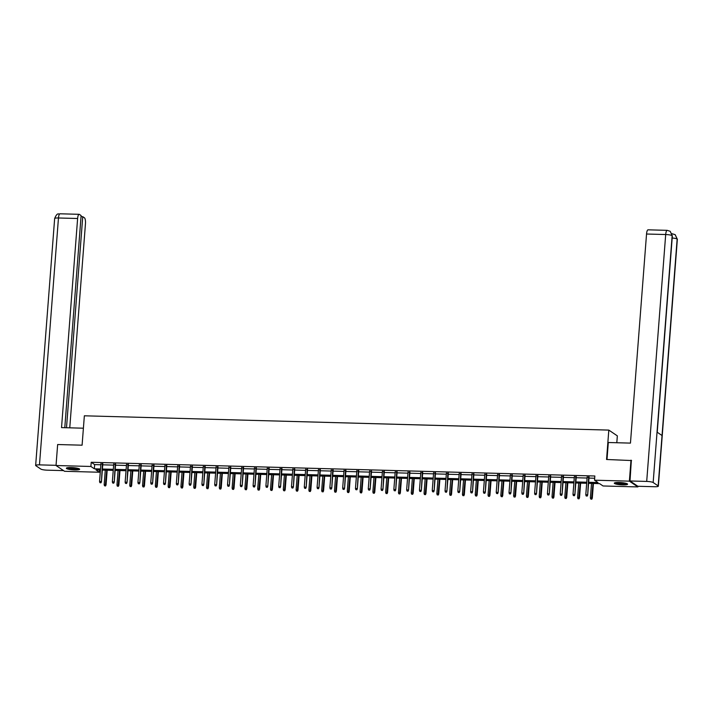<?xml version="1.0" encoding="UTF-8"?>
<svg xmlns="http://www.w3.org/2000/svg" width="713" height="713" viewBox="0 0 713 713"><rect width="100%" height="100%" fill="white"/><g stroke="black" fill="none" stroke-linecap="round" stroke-linejoin="round"><path stroke-width="1.07" d="M71.211 467.532A6.667 1.123 4.4 0 1 79.651 469.261A6.667 1.123 4.4 0 1 74.803 469.965A6.667 1.123 4.4 0 1 66.362 468.236A6.667 1.123 4.4 0 1 71.211 467.532M619.134 482.469A6.667 1.123 4.4 0 1 627.574 484.198A6.667 1.123 4.4 0 1 622.725 484.902A6.667 1.123 4.4 0 1 614.285 483.173A6.667 1.123 4.4 0 1 619.134 482.469M616.807 442.737L617.342 435.866L608.813 430.099L84.357 415.804L82.093 445.188L57.646 444.529L56.033 465.518L90.89 466.471L94.348 468.806L100.515 468.976M637.957 486.275L637.903 486.917L603.046 485.972L599.588 483.628L588.59 483.334M99.588 470.001L99.419 472.238L64.553 471.293L56.033 465.518M588.671 482.282L597.975 482.541L594.526 480.197L594.847 475.999L91.219 462.274L94.669 464.609L100.836 464.778M102.752 464.831L113.634 465.126M115.542 465.179L126.433 465.473M128.34 465.527L139.222 465.83M141.138 465.874L152.021 466.177M153.937 466.222L164.819 466.525M166.726 466.578L177.617 466.872M179.524 466.926L190.407 467.22M192.323 467.273L203.205 467.568M205.112 467.621L216.003 467.915M217.911 467.969L228.793 468.263M230.709 468.316L241.591 468.619M243.507 468.664L254.389 468.967M256.297 469.02L267.179 469.314M269.095 469.368L279.977 469.662M281.893 469.715L292.776 470.01M294.683 470.063L305.574 470.357M307.481 470.411L318.363 470.705M320.28 470.758L331.162 471.061M333.078 471.106L343.96 471.409M345.867 471.462L356.75 471.756M358.666 471.81L369.548 472.104M371.464 472.158L382.346 472.452M384.254 472.505L395.145 472.799M397.052 472.853L407.934 473.147M409.85 473.2L420.732 473.503M422.649 473.548L433.531 473.851M435.438 473.904L446.32 474.198M448.236 474.252L459.119 474.546M461.035 474.6L471.917 474.894M473.824 474.947L484.715 475.241M486.623 475.295L497.505 475.589M499.421 475.642L510.303 475.936M512.219 475.99L523.101 476.293M525.009 476.337L535.891 476.64M537.807 476.694L548.689 476.988M550.605 477.042L561.487 477.336M563.395 477.389L574.286 477.683M576.193 477.737L587.075 478.031M588.991 478.084L594.669 478.245M589.054 477.3L587.138 477.247M576.256 476.952L574.339 476.899M563.457 476.605L561.55 476.551M550.659 476.257L548.752 476.204M537.869 475.91L535.953 475.856M525.071 475.553L523.164 475.509M512.273 475.206L510.365 475.161M499.483 474.858L497.567 474.805M486.685 474.51L484.769 474.457M473.887 474.163L471.979 474.109M461.088 473.815L459.181 473.762M448.299 473.468L446.383 473.414M435.5 473.12L433.593 473.067M422.702 472.764L420.795 472.719M409.913 472.416L407.996 472.363M397.114 472.068L395.198 472.015M384.316 471.721L382.409 471.667M371.518 471.373L369.61 471.32M358.728 471.026L356.812 470.972M345.93 470.678L344.022 470.625M333.131 470.322L331.224 470.277M320.342 469.974L318.426 469.92M307.544 469.626L305.627 469.573M294.745 469.279L292.838 469.225M281.947 468.931L280.04 468.878M269.157 468.584L267.241 468.53M256.359 468.236L254.452 468.183M243.561 467.88L241.654 467.835M230.771 467.532L228.855 467.478M217.973 467.184L216.057 467.131M205.175 466.837L203.267 466.783M192.376 466.489L190.469 466.436M179.587 466.142L177.671 466.088M166.789 465.794L164.881 465.741M153.99 465.446L152.083 465.393M141.201 465.09L139.285 465.045M128.402 464.742L126.486 464.689M115.604 464.395L113.697 464.341M102.815 464.047L100.898 463.994M608.813 430.099L606.558 459.493L631.575 460.545M630.996 460.152L629.383 481.15L637.903 486.917M91.219 462.274L90.89 466.471M594.526 480.197L629.383 481.15M102.422 469.029L113.314 469.323M115.221 469.377L126.103 469.671M128.019 469.724L138.901 470.027M140.817 470.072L151.7 470.375M153.607 470.428L164.498 470.723M166.405 470.776L177.287 471.07M179.204 471.124L190.086 471.418M191.993 471.471L202.884 471.765M204.791 471.819L215.674 472.113M217.59 472.166L228.472 472.469M230.388 472.514L241.27 472.817M243.178 472.871L254.069 473.165M255.976 473.218L266.858 473.512M268.774 473.566L279.656 473.86M281.564 473.913L292.455 474.207M294.362 474.261L305.244 474.555M307.16 474.608L318.043 474.911M319.959 474.956L330.841 475.259M332.748 475.313L343.639 475.607M345.547 475.66L356.429 475.954M358.345 476.008L369.227 476.302M371.134 476.355L382.025 476.649M383.933 476.703L394.815 476.997M396.731 477.05L407.613 477.353M409.529 477.398L420.412 477.701M422.319 477.746L433.21 478.049M435.117 478.102L445.999 478.396M447.916 478.45L458.798 478.744M460.705 478.797L471.596 479.091M473.503 479.145L484.385 479.439M486.302 479.493L497.184 479.787M499.1 479.84L509.982 480.143M511.889 480.188L522.781 480.491M524.688 480.544L535.57 480.838M537.486 480.892L548.368 481.186M550.276 481.239L561.167 481.533M563.074 481.587L573.956 481.881M575.872 481.935L586.754 482.229M100.435 470.027L95.961 469.903L99.419 472.238M586.674 483.28L575.792 482.977M573.876 482.933L562.994 482.63M561.086 482.576L550.195 482.282M548.288 482.229L537.406 481.935M535.49 481.881L524.608 481.587M522.691 481.533L511.809 481.239M509.902 481.186L499.02 480.892M497.104 480.838L486.221 480.535M484.305 480.491L473.423 480.188M471.516 480.143L460.625 479.84M458.717 479.787L447.835 479.493M445.919 479.439L435.037 479.145M433.121 479.091L422.239 478.797M420.331 478.744L409.449 478.45M407.533 478.396L396.651 478.102M394.735 478.049L383.852 477.746M381.945 477.701L371.054 477.398M369.147 477.345L358.265 477.05M356.348 476.997L345.466 476.703M343.55 476.649L332.668 476.355M330.761 476.302L319.879 476.008M317.962 475.954L307.08 475.66M305.164 475.607L294.282 475.304M292.375 475.259L281.483 474.956M279.576 474.903L268.694 474.608M266.778 474.555L255.896 474.261M253.988 474.207L243.097 473.913M241.19 473.86L230.308 473.566M228.392 473.512L217.51 473.218M215.593 473.165L204.711 472.862M202.804 472.817L191.913 472.514M190.006 472.461L179.123 472.166M177.207 472.113L166.325 471.819M164.418 471.765L153.527 471.471M151.619 471.418L140.737 471.124M138.821 471.07L127.939 470.776M126.023 470.723L115.141 470.428M113.233 470.375L102.342 470.072M94.669 464.609L94.348 468.806M586.951 495.936L586.131 495.909L587.182 496.088L587.271 494.786L585.792 494.751L587.164 476.872M588.644 476.917L587.681 495.072L589.081 476.926M587.182 496.088L587.681 495.072M585.792 494.751L586.131 495.909M590.738 499.029L591.79 499.207L590.738 499.029L590.4 497.87L592.289 498.191L593.421 483.459M591.558 499.055L592.984 483.45M590.4 497.87L591.514 483.414M592.289 498.191L591.79 499.207M626.691 483.557A5.766 0.971 4.4 0 1 625.096 484.002A5.766 0.971 4.4 0 1 619.062 483.788A5.766 0.971 4.4 0 1 615.257 482.683M616.068 482.558A5.339 0.9 -175.6 0 0 624.829 483.512A5.339 0.9 -175.6 0 0 625.907 483.316M614.642 482.853A6.622 1.114 -175.6 0 0 625.702 484.154A6.622 1.114 -175.6 0 0 627.271 483.824M78.769 468.619A5.766 0.971 4.4 0 1 77.173 469.065A5.766 0.971 4.4 0 1 71.14 468.851A5.766 0.971 4.4 0 1 67.334 467.746M68.145 467.621A5.339 0.9 -175.6 0 0 76.906 468.575A5.339 0.9 -175.6 0 0 77.984 468.379M66.719 467.915A6.622 1.114 -175.6 0 0 77.788 469.216A6.622 1.114 -175.6 0 0 79.348 468.887M607.004 459.502L608.305 442.506L630.452 443.112L646.539 234.016A5.125 1.426 -88.4 0 1 648.064 229.827L667.216 230.344A5.125 1.426 -88.4 0 0 665.692 234.532L646.539 234.016M658.161 485.91L662.038 435.518L657.038 432.131L653.161 482.523L658.161 485.91A5.258 0.882 -175.6 0 1 658.349 486.168A5.258 0.882 -175.6 0 1 654.534 486.729L637.841 486.275L630.007 480.972L631.344 460.393M653.161 482.523A5.258 0.882 -175.6 0 0 646.7 481.427L630.007 480.972M657.226 432.265L672.341 235.887A5.258 0.882 -175.6 0 0 672.154 235.629L670.202 231.315L667.216 230.344M658.349 486.168L677.35 239.283A5.258 0.882 -175.6 0 0 677.154 239.015L675.158 234.666L672.047 233.73M83.403 428.201L61.532 427.604L77.619 218.499L58.466 217.982L39.473 464.876L56.051 465.322M69.758 427.827L85.453 223.802A5.125 1.426 91.6 0 0 84.464 217.83L82.744 216.672L66.505 427.738M39.473 464.876A5.258 0.882 -175.6 0 0 35.65 465.429A5.258 0.882 -175.6 0 0 35.846 465.696L40.846 469.074A5.258 0.882 -175.6 0 0 47.308 470.179L63.564 470.616M64.785 427.693L81.113 215.558L79.393 214.399A5.125 1.426 91.6 0 0 79.143 214.31A5.125 1.426 91.6 0 0 77.619 218.499M81.024 216.618L82.744 216.672M574.152 495.588L573.332 495.562L574.384 495.74L574.473 494.439L572.994 494.403L574.375 476.525M575.846 476.569L574.883 494.724L576.282 476.578M574.384 495.74L574.883 494.724M572.994 494.403L573.332 495.562M561.354 495.232L560.534 495.214L561.586 495.392L561.675 494.091L560.204 494.047L561.577 476.177M563.056 476.222L562.094 494.367L563.484 476.231M561.586 495.392L562.094 494.367M560.204 494.047L560.534 495.214M577.94 498.681L578.992 498.859L577.94 498.681L577.601 497.522L579.491 497.843L580.632 483.111M578.76 498.708L580.195 483.102M577.601 497.522L578.715 483.058M579.491 497.843L578.992 498.859M565.142 498.334L566.193 498.512L565.142 498.334L564.803 497.166L566.701 497.487L567.833 482.763M565.962 498.351L567.396 482.754M564.803 497.166L565.917 482.71M566.701 497.487L566.193 498.512M548.564 494.884L547.744 494.867L548.787 495.045L548.885 493.744L547.406 493.699L548.778 475.829M550.258 475.874L549.295 494.02L550.694 475.883M548.787 495.045L549.295 494.02M547.406 493.699L547.744 494.867M535.766 494.537L534.946 494.519L535.998 494.697L536.087 493.396L534.607 493.351L535.98 475.482M537.459 475.518L536.497 493.672L537.896 475.535M535.998 494.697L536.497 493.672M534.607 493.351L534.946 494.519M522.968 494.189L522.148 494.171L523.199 494.35L523.289 493.048L521.809 493.004L523.19 475.134M524.661 475.17L523.707 493.325L525.098 475.188M523.199 494.35L523.707 493.325M521.809 493.004L522.148 494.171M552.352 497.986L553.395 498.164L552.352 497.986L552.014 496.818L553.903 497.139L555.035 482.416M553.172 498.004L554.598 482.407M552.014 496.818L553.128 482.362M553.903 497.139L553.395 498.164M539.554 497.638L540.606 497.817L539.554 497.638L539.215 496.471L541.105 496.792L542.236 482.068M540.374 497.656L541.809 482.059M539.215 496.471L540.329 482.015M541.105 496.792L540.606 497.817M526.755 497.291L527.807 497.469L526.755 497.291L526.417 496.123L528.315 496.444L529.447 481.721M527.575 497.309L529.01 481.703M526.417 496.123L527.531 481.667M528.315 496.444L527.807 497.469M510.169 493.842L509.349 493.815L510.401 493.993L510.49 492.692L509.02 492.656L510.392 474.787M511.872 474.822L510.909 492.977L512.308 474.831M510.401 493.993L510.909 492.977M509.02 492.656L509.349 493.815M513.957 496.934L515.009 497.113L513.957 496.934L513.627 495.776L515.517 496.096L516.649 481.373M514.777 496.961L516.212 481.355M513.627 495.776L514.733 481.32M515.517 496.096L515.009 497.113M497.38 493.494L496.56 493.467L497.612 493.646L497.701 492.344L496.221 492.309L497.594 474.43M499.073 474.475L498.111 492.63L499.51 474.484M497.612 493.646L498.111 492.63M496.221 492.309L496.56 493.467M501.168 496.587L502.219 496.765L501.168 496.587L500.829 495.428L502.718 495.749L503.85 481.017M501.988 496.613L503.414 481.008M500.829 495.428L501.943 480.972M502.718 495.749L502.219 496.765M484.582 493.146L483.762 493.12L484.813 493.298L484.902 491.997L483.423 491.961L484.804 474.083M486.275 474.127L485.312 492.282L486.712 474.136M484.813 493.298L485.312 492.282M483.423 491.961L483.762 493.12M488.369 496.239L489.421 496.417L488.369 496.239L488.031 495.08L489.92 495.401L491.061 480.669M489.189 496.266L490.624 480.66M488.031 495.08L489.145 480.615M489.92 495.401L489.421 496.417M471.783 492.799L470.963 492.772L472.015 492.95L472.104 491.649L470.633 491.605L472.006 473.735M473.485 473.78L472.523 491.934L473.913 473.788M472.015 492.95L472.523 491.934M470.633 491.605L470.963 492.772M475.571 495.891L476.623 496.07L475.571 495.891L475.232 494.724L477.131 495.045L478.263 480.321M476.391 495.909L477.826 480.312M475.232 494.724L476.346 480.268M477.131 495.045L476.623 496.07M458.994 492.442L458.174 492.425L459.217 492.603L459.315 491.302L457.835 491.257L459.208 473.387M460.687 473.432L459.725 491.578L461.124 473.441M459.217 492.603L459.725 491.578M457.835 491.257L458.174 492.425M462.782 495.544L463.824 495.722L462.782 495.544L462.443 494.376L464.332 494.697L465.464 479.974M463.602 495.562L465.028 479.965M462.443 494.376L463.557 479.92M464.332 494.697L463.824 495.722M446.195 492.095L445.375 492.077L446.427 492.255L446.516 490.954L445.037 490.909L446.409 473.04M447.889 473.075L446.926 491.23L448.325 473.093M446.427 492.255L446.926 491.23M445.037 490.909L445.375 492.077M449.983 495.196L451.035 495.375L449.983 495.196L449.645 494.029L451.534 494.35L452.666 479.626M450.803 495.214L452.238 479.617M449.645 494.029L450.759 479.573M451.534 494.35L451.035 495.375M433.397 491.747L432.577 491.729L433.629 491.908L433.718 490.606L432.238 490.562L433.62 472.692M435.09 472.728L434.137 490.883L435.527 472.746M433.629 491.908L434.137 490.883M432.238 490.562L432.577 491.729M437.185 494.849L438.237 495.027L437.185 494.849L436.846 493.681L438.745 494.002L439.876 479.279M438.005 494.867L439.44 479.261M436.846 493.681L437.96 479.225M438.745 494.002L438.237 495.027M420.608 491.4L419.779 491.373L420.83 491.551L420.92 490.25L419.449 490.214L420.822 472.345M422.301 472.38L421.338 490.535L422.738 472.398M420.83 491.551L421.338 490.535M419.449 490.214L419.779 491.373M424.387 494.492L425.438 494.67L424.387 494.492L424.057 493.334L425.946 493.654L427.078 478.931M425.206 494.519L426.641 478.913M424.057 493.334L425.162 478.878M425.946 493.654L425.438 494.67M407.809 491.052L406.989 491.025L408.041 491.204L408.13 489.902L406.651 489.867L408.023 471.997M409.503 472.033L408.54 490.188L409.939 472.042M408.041 491.204L408.54 490.188M406.651 489.867L406.989 491.025M411.597 494.145L412.649 494.323L411.597 494.145L411.258 492.986L413.148 493.307L414.28 478.575M412.417 494.171L413.843 478.566M411.258 492.986L412.372 478.53M413.148 493.307L412.649 494.323M395.011 490.704L394.191 490.678L395.243 490.856L395.332 489.555L393.852 489.519L395.234 471.641M396.704 471.685L395.742 489.84L397.141 471.694M395.243 490.856L395.742 489.84M393.852 489.519L394.191 490.678M398.799 493.797L399.85 493.975L398.799 493.797L398.46 492.638L400.349 492.959L401.49 478.227M399.619 493.824L401.054 478.218M398.46 492.638L399.574 478.173M400.349 492.959L399.85 493.975M382.213 490.357L381.393 490.33L382.444 490.508L382.533 489.207L381.063 489.171L382.435 471.293M383.915 471.338L382.952 489.492L384.343 471.346M382.444 490.508L382.952 489.492M381.063 489.171L381.393 490.33M386 493.449L387.052 493.628L386 493.449L385.671 492.282L387.56 492.612L388.692 477.879M386.82 493.467L388.255 477.87M385.671 492.282L386.776 477.826M387.56 492.612L387.052 493.628M369.423 490L368.603 489.983L369.646 490.161L369.744 488.86L368.264 488.815L369.637 470.945M371.116 470.99L370.154 489.136L371.553 470.999M369.646 490.161L370.154 489.136M368.264 488.815L368.603 489.983M373.211 493.102L374.254 493.28L373.211 493.102L372.872 491.934L374.762 492.255L375.894 477.532M374.031 493.12L375.457 477.523M372.872 491.934L373.986 477.478M374.762 492.255L374.254 493.28M356.625 489.653L355.805 489.635L356.856 489.813L356.946 488.512L355.466 488.467L356.839 470.598M358.318 470.633L357.356 488.788L358.755 470.651M356.856 489.813L357.356 488.788M355.466 488.467L355.805 489.635M360.413 492.754L361.464 492.933L360.413 492.754L360.074 491.587L361.963 491.908L363.095 477.184M361.233 492.772L362.667 477.175M360.074 491.587L361.188 477.131M361.963 491.908L361.464 492.933M343.826 489.305L343.006 489.287L344.058 489.466L344.147 488.164L342.668 488.12L344.049 470.25M345.52 470.286L344.566 488.441L345.957 470.304M344.058 489.466L344.566 488.441M342.668 488.12L343.006 489.287M347.614 492.407L348.666 492.585L347.614 492.407L347.276 491.239L349.174 491.56L350.306 476.837M348.434 492.425L349.869 476.819M347.276 491.239L348.39 476.783M349.174 491.56L348.666 492.585M331.037 488.958L330.208 488.931L331.26 489.109L331.349 487.817L329.878 487.772L331.251 469.903M332.73 469.938L331.768 488.093L333.167 469.956M331.26 489.109L331.768 488.093M329.878 487.772L330.208 488.931M334.816 492.05L335.868 492.228L334.816 492.05L334.486 490.892L336.376 491.212L337.507 476.489M335.636 492.077L337.071 476.471M334.486 490.892L335.591 476.436M336.376 491.212L335.868 492.228M318.239 488.61L317.419 488.583L318.47 488.761L318.559 487.46L317.08 487.425L318.453 469.555M319.932 469.591L318.969 487.745L320.369 469.6M318.47 488.761L318.969 487.745M317.08 487.425L317.419 488.583M322.026 491.703L323.078 491.881L322.026 491.703L321.688 490.544L323.577 490.865L324.709 476.132M322.846 491.729L324.272 476.124M321.688 490.544L322.802 476.088M323.577 490.865L323.078 491.881M305.44 488.262L304.62 488.236L305.672 488.414L305.761 487.113L304.282 487.077L305.663 469.199M307.134 469.243L306.18 487.398L307.57 469.252M305.672 488.414L306.18 487.398M304.282 487.077L304.62 488.236M309.228 491.355L310.28 491.533L309.228 491.355L308.889 490.196L310.779 490.517L311.92 475.785M310.048 491.382L311.483 475.776M308.889 490.196L310.003 475.74M310.779 490.517L310.28 491.533M292.642 487.915L291.822 487.888L292.874 488.066L292.963 486.765L291.492 486.729L292.865 468.851M294.344 468.896L293.382 487.05L294.772 468.904M292.874 488.066L293.382 487.05M291.492 486.729L291.822 487.888M296.43 491.007L297.481 491.186L296.43 491.007L296.1 489.849L297.989 490.17L299.121 475.437M297.25 491.034L298.685 475.428M296.1 489.849L297.205 475.384M297.989 490.17L297.481 491.186M279.853 487.558L279.033 487.54L280.084 487.719L280.173 486.418L278.694 486.373L280.066 468.503M281.546 468.548L280.583 486.694L281.983 468.557M280.084 487.719L280.583 486.694M278.694 486.373L279.033 487.54M283.64 490.66L284.683 490.838L283.64 490.66L283.302 489.492L285.191 489.813L286.323 475.09M284.46 490.678L285.886 475.081M283.302 489.492L284.416 475.036M285.191 489.813L284.683 490.838M267.054 487.211L266.234 487.193L267.286 487.371L267.375 486.07L265.896 486.025L267.268 468.156M268.748 468.2L267.785 486.346L269.184 468.209M267.286 487.371L267.785 486.346M265.896 486.025L266.234 487.193M270.842 490.312L271.894 490.491L270.842 490.312L270.503 489.145L272.393 489.466L273.525 474.742M271.662 490.33L273.097 474.733M270.503 489.145L271.617 474.689M272.393 489.466L271.894 490.491M254.256 486.863L253.436 486.845L254.488 487.024L254.577 485.722L253.097 485.678L254.479 467.808M255.949 467.844L254.996 485.999L256.386 467.862M254.488 487.024L254.996 485.999M253.097 485.678L253.436 486.845M258.044 489.965L259.095 490.143L258.044 489.965L257.705 488.797L259.603 489.118L260.735 474.395M258.864 489.983L260.298 474.377M257.705 488.797L258.819 474.341M259.603 489.118L259.095 490.143M241.466 486.516L240.637 486.498L241.689 486.676L241.778 485.375L240.308 485.33L241.68 467.461M243.16 467.496L242.197 485.651L243.596 467.514M241.689 486.676L242.197 485.651M240.308 485.33L240.637 486.498M245.245 489.608L246.297 489.786L245.245 489.608L244.916 488.45L246.805 488.77L247.937 474.047M246.065 489.635L247.5 474.029M244.916 488.45L246.021 473.993M246.805 488.77L246.297 489.786M228.668 486.168L227.848 486.141L228.9 486.319L228.989 485.018L227.509 484.983L228.882 467.113M230.361 467.149L229.399 485.303L230.798 467.158M228.9 486.319L229.399 485.303M227.509 484.983L227.848 486.141M232.456 489.261L233.507 489.439L232.456 489.261L232.117 488.102L234.007 488.423L235.138 473.699M233.276 489.287L234.702 473.682M232.117 488.102L233.231 473.646M234.007 488.423L233.507 489.439M215.87 485.82L215.05 485.794L216.101 485.972L216.191 484.671L214.711 484.635L216.092 466.757M217.563 466.801L216.609 484.956L218 466.81M216.101 485.972L216.609 484.956M214.711 484.635L215.05 485.794M219.657 488.913L220.709 489.091L219.657 488.913L219.319 487.754L221.208 488.075L222.349 473.343M220.477 488.94L221.912 473.334M219.319 487.754L220.433 473.298M221.208 488.075L220.709 489.091M203.071 485.473L202.251 485.446L203.303 485.624L203.392 484.323L201.922 484.287L203.294 466.409M204.774 466.454L203.811 484.608L205.201 466.462M203.303 485.624L203.811 484.608M201.922 484.287L202.251 485.446M206.859 488.565L207.911 488.744L206.859 488.565L206.529 487.407L208.419 487.728L209.551 472.995M207.679 488.592L209.114 472.986M206.529 487.407L207.635 472.942M208.419 487.728L207.911 488.744M190.282 485.116L189.462 485.098L190.514 485.277L190.603 483.975L189.123 483.931L190.496 466.061M191.975 466.106L191.013 484.252L192.412 466.115M190.514 485.277L191.013 484.252M189.123 483.931L189.462 485.098M194.07 488.218L195.112 488.396L194.07 488.218L193.731 487.05L195.62 487.371L196.752 472.648M194.89 488.236L196.316 472.639M193.731 487.05L194.845 472.594M195.62 487.371L195.112 488.396M177.484 484.769L176.664 484.751L177.715 484.929L177.804 483.628L176.325 483.583L177.706 465.714M179.177 465.758L178.214 483.904L179.614 465.767M177.715 484.929L178.214 483.904M176.325 483.583L176.664 484.751M181.271 487.87L182.323 488.048L181.271 487.87L180.933 486.703L182.822 487.024L183.954 472.3M182.091 487.888L183.526 472.291M180.933 486.703L182.047 472.247M182.822 487.024L182.323 488.048M164.685 484.421L163.865 484.403L164.917 484.582L165.006 483.28L163.527 483.236L164.908 465.366M166.379 465.402L165.425 483.557L166.815 465.42M164.917 484.582L165.425 483.557M163.527 483.236L163.865 484.403M168.473 487.523L169.525 487.701L168.473 487.523L168.134 486.355L170.033 486.676L171.165 471.953M169.293 487.54L170.728 471.944M168.134 486.355L169.248 471.899M170.033 486.676L169.525 487.701M151.896 484.074L151.076 484.056L152.119 484.234L152.208 482.933L150.737 482.888L152.11 465.019M153.589 465.054L152.627 483.209L154.026 465.072M152.119 484.234L152.627 483.209M150.737 482.888L151.076 484.056M155.675 487.175L156.726 487.353L155.675 487.175L155.345 486.008L157.234 486.328L158.366 471.605M156.495 487.193L157.929 471.587M155.345 486.008L156.45 471.551M157.234 486.328L156.726 487.353M139.097 483.726L138.277 483.699L139.329 483.877L139.418 482.576L137.939 482.541L139.311 464.671M140.791 464.707L139.828 482.861L141.227 464.716M139.329 483.877L139.828 482.861M137.939 482.541L138.277 483.699M142.885 486.819L143.937 486.997L142.885 486.819L142.547 485.66L144.436 485.981L145.568 471.257M143.705 486.845L145.131 471.24M142.547 485.66L143.661 471.204M144.436 485.981L143.937 486.997M126.299 483.378L125.479 483.352L126.531 483.53L126.62 482.229L125.14 482.193L126.522 464.315M127.992 464.359L127.039 482.514L128.429 464.368M126.531 483.53L127.039 482.514M125.14 482.193L125.479 483.352M130.087 486.471L131.139 486.649L130.087 486.471L129.748 485.312L131.638 485.633L132.778 470.901M130.907 486.498L132.342 470.892M129.748 485.312L130.862 470.856M131.638 485.633L131.139 486.649M113.501 483.031L112.681 483.004L113.732 483.182L113.822 481.881L112.351 481.845L113.723 463.967M115.203 464.011L114.24 482.166L115.631 464.02M113.732 483.182L114.24 482.166M112.351 481.845L112.681 483.004M117.288 486.123L118.34 486.302L117.288 486.123L116.959 484.965L118.848 485.286L119.98 470.553M118.108 486.15L119.543 470.544M116.959 484.965L118.064 470.5M118.848 485.286L118.34 486.302M100.711 482.683L99.891 482.656L100.943 482.835L101.032 481.533L99.553 481.498L100.925 463.619M102.405 463.664L101.442 481.819L102.841 463.673M100.943 482.835L101.442 481.819M99.553 481.498L99.891 482.656M104.499 485.776L105.542 485.954L104.499 485.776L104.16 484.608L106.05 484.929L107.182 470.206M105.319 485.794L106.745 470.197M104.16 484.608L105.274 470.152M106.05 484.929L105.542 485.954M646.7 481.427L665.692 234.532A5.258 0.882 -175.6 0 1 672.154 235.629L657.038 432.131M672.181 237.999A5.258 0.882 -175.6 0 1 677.154 239.015L662.038 435.518M79.143 214.31L59.99 213.793A5.125 1.426 -88.4 0 0 58.466 217.982A5.258 0.882 -175.6 0 0 54.651 218.534L35.65 465.429M670.202 231.315L672.341 235.887M675.158 234.666L677.35 239.283M59.99 213.793C58.814 214.898 57.566 211.431 54.651 218.534"/></g></svg>
